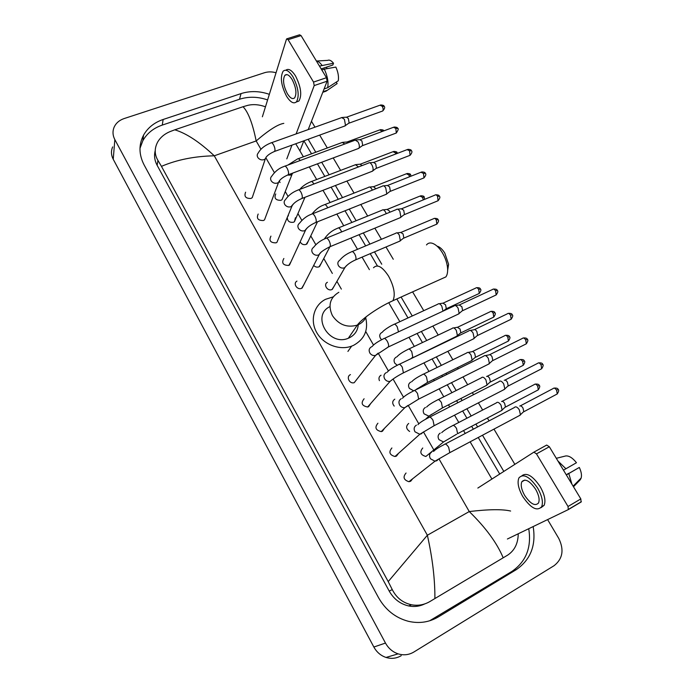 <?xml version="1.0" encoding="UTF-8"?>
<svg xmlns="http://www.w3.org/2000/svg" width="693" height="693" viewBox="0 0 693 693"><rect width="100%" height="100%" fill="white"/><g stroke="black" fill="none" stroke-linecap="round" stroke-linejoin="round"><path stroke-width="1.04" d="M287.101 38.73L299.584 34.797L301.057 35.594L288.115 39.683L286.668 38.869L286.452 39.267L262.37 116.788M326.481 77.703L327.122 81.194L314.206 85.577L313.539 82.077L326.481 77.703L301.057 35.594M299.904 150.875L303.829 140.835M308.22 129.582L327.122 81.194M313.539 82.077L288.115 39.683M314.206 85.577L296.136 133.905M291.944 145.14L286.807 158.888M292.117 79.487C289.276 75.043 286.859 73.64 284.875 75.294C282.545 79.608 283.359 85.733 287.335 93.65C290.176 98.146 292.611 99.549 294.638 97.86C296.942 93.564 296.102 87.448 292.117 79.487M321.171 68.91L332.831 65.029L333.524 63.245L319.473 66.095M326.767 67.048L326.741 68.702M296.292 102.018L298.96 100.996C302.113 95.166 300.979 86.842 295.556 76.022C291.77 70.106 288.522 68.174 285.811 70.227M286.495 96.136C290.367 102.261 293.676 104.175 296.448 101.862C299.575 96.032 298.423 87.708 293 76.871C289.137 70.842 285.854 68.936 283.16 71.18C279.989 77.053 281.098 85.378 286.495 96.136M323.12 92.186L326.039 91.181L337.136 83.602L336.244 82.129M323.007 91.736L326.576 90.506M327.685 87.708C328.621 82.181 327.494 75.987 324.298 69.144L335.854 67.074C338.106 72.081 338.92 76.654 338.279 80.795L327.685 87.708L324.099 88.938M321.812 69.976L324.298 69.144M321.959 65.272C320.019 62.682 318.139 61.201 316.303 60.845M333.524 63.245C331.323 60.542 329.348 59.589 327.59 60.386L316.926 61.001M437.604 246.275C440.133 247.202 442.524 249.48 444.793 253.101L448.605 264.31L447.643 270.4M441.32 278.958L445.894 276.897C447.306 274.887 447.86 271.942 447.565 268.044C447.054 262.838 445.304 257.718 442.325 252.676C439.223 247.696 435.949 244.577 432.51 243.33C429.963 242.524 427.953 243.061 426.49 244.932M329.92 306.601C311.036 315.54 328.932 346.751 348.319 338.253L349.229 337.863C354.989 334.97 358.012 330.318 358.298 323.926M365.583 317.212C368.65 329.825 364.622 339.206 353.499 345.374L351.646 346.136C339.301 350.762 323.103 344.36 316.51 332.181C309.771 320.062 314.059 305.067 325.563 299.307L333.142 296.881M245.591 192.204C243.927 196.491 245.712 198.579 250.944 198.467L252.226 197.67L253.196 194.794M341.658 117.498L344.421 119.283L345.512 125.424L344.343 126.169M342.541 117.438L346.353 117.178L348.354 118.46L349.125 122.886L348.423 123.432M258.186 214.042C256.263 218.434 258.004 220.591 263.409 220.53L264.509 219.88L265.653 216.822M355.137 140.047L358.03 141.883C359.303 144.274 359.658 146.31 359.087 147.99L357.909 148.692M356.063 139.969L359.849 139.665L361.937 140.991L362.69 145.391L361.997 145.911M270.937 236.131C268.745 240.618 270.435 242.853 276.022 242.853L276.923 242.351L278.257 239.128M368.78 162.864C369.69 162.422 370.694 163.054 371.803 164.761C373.068 167.126 373.414 169.135 372.843 170.79L371.656 171.492M369.75 162.777L373.501 162.422L375.693 163.791L376.438 168.13L375.736 168.65M283.861 258.48C281.375 263.054 283.013 265.367 288.782 265.436L291.008 261.711M382.588 185.967C383.532 185.481 384.58 186.14 385.741 187.924L386.789 193.823L385.568 194.568M383.601 185.854L387.326 185.464L389.613 186.867L390.367 191.129L389.639 191.675M296.959 281.098C292.654 283.454 297.228 290.428 301.689 288.288L303.915 284.572M396.552 209.347C397.539 208.827 398.64 209.503 399.852 211.365L400.909 217.152L399.653 217.931M397.609 209.217L401.316 208.784L403.707 210.239L404.461 214.406L403.724 214.977M350.459 374.618C345.824 376.55 349.419 384.277 354.227 382.675L357.068 379.054M454.175 305.786C455.31 305.128 456.609 305.899 458.073 308.09L459.173 313.418L457.822 314.336M455.379 305.587L459.017 304.972L461.841 306.635L462.629 310.473L461.841 311.14M364.102 398.77C360.655 403.118 361.833 405.864 367.645 407.008L368.572 406.687L370.738 403.473M469.031 330.656C470.209 329.963 471.561 330.76 473.085 333.038L474.194 338.253L472.834 339.206M470.27 330.431L473.899 329.781C474.757 329.279 475.736 329.851 476.836 331.497L477.624 335.256L476.845 335.94M377.919 423.224C374.489 427.46 375.589 430.258 381.228 431.618L382.441 431.228L384.563 428.231M484.078 355.838C485.291 355.102 486.703 355.933 488.296 358.316L489.414 363.418L488.045 364.388M485.334 355.587L488.963 354.894C489.847 354.366 490.869 354.963 492.021 356.678L492.818 360.351L492.039 361.062M391.9 447.973C388.496 452.105 389.527 454.954 394.984 456.514L396.483 456.081L398.536 453.335M499.35 381.297C500.615 380.596 502.061 381.471 503.707 383.905L504.833 388.903L503.456 389.908M504.244 380.301C505.171 379.799 506.219 380.422 507.397 382.181L508.212 385.776L507.423 386.503M406.055 473.024C402.685 477.07 403.638 479.963 408.922 481.704L410.689 481.228L412.647 478.768M514.847 407.077C516.155 406.436 517.645 407.354 519.308 409.832L520.452 414.717L519.074 415.748M519.75 406.029C520.703 405.561 521.777 406.228 522.981 408.012L523.795 411.529L523.016 412.274M275.745 193.962C273.926 198.25 275.658 200.372 280.951 200.329L282.051 199.671L283.151 196.881M342.169 142.377L344.811 143.997M343.026 142.308L346.786 142.004L348.345 142.689M288.418 215.662L287.621 216.597M287.309 217.351C287.361 221.154 289.423 222.782 293.494 222.236L294.421 221.717L295.435 217.741M355.396 164.639L358.515 166.926M356.289 164.562L360.031 164.206L362.11 165.549M300.156 241.857C301.533 244.274 303.543 245.123 306.185 244.404L308.368 240.956M368.78 187.171C369.672 186.72 370.677 187.361 371.786 189.094L372.332 190.159M369.707 187.067L373.423 186.677L375.952 188.721M313.686 265.436C315.246 267.039 317.03 267.498 319.023 266.831L321.197 263.392M382.319 209.962C383.246 209.485 384.294 210.144 385.455 211.945L386.27 213.687M383.29 209.849L386.989 209.416L389.258 210.845L389.882 212.214M327.408 282.294C322.999 284.502 327.546 291.675 332.008 289.509L334.173 286.122M396.024 233.03C396.985 232.519 398.077 233.203 399.289 235.074L400.346 240.662L399.168 241.398M397.028 232.9L400.701 232.432L403.075 233.905L403.828 237.924L403.135 238.47M438.115 303.924C439.189 303.317 440.419 304.071 441.813 306.185L442.983 311.148M439.223 303.742L442.862 303.144L445.538 304.764L446.309 308.558L445.59 309.165M381.072 375.208C379.028 376.446 378.473 378.265 379.426 380.656M452.494 328.127C453.603 327.486 454.885 328.265 456.34 330.466L457.432 335.62L456.176 336.477M453.629 327.928L457.25 327.287L460.039 328.967L460.819 332.683L460.091 333.307M394.793 399.177C392.238 401.039 392.039 403.352 394.196 406.098M467.047 352.633C468.191 351.966 469.525 352.772 471.049 355.059L472.141 360.1L470.876 360.992M468.208 352.416L471.829 351.732C472.661 351.247 473.622 351.827 474.722 353.473L475.511 357.112L474.783 357.753M408.688 423.44C405.682 426.169 405.994 428.846 409.624 431.462M481.782 377.434C482.969 376.741 484.355 377.581 485.94 379.955L487.04 384.892L485.776 385.819M486.581 376.472C487.448 375.978 488.452 376.576 489.587 378.283L490.384 381.843L489.656 382.51M422.747 447.999C419.447 452.079 420.486 454.911 425.857 456.479L443.537 441.969L446.595 440.124M496.76 402.503C497.99 401.871 499.41 402.763 501.013 405.171L502.13 410.005L500.857 410.949M501.567 401.49C502.46 401.039 503.49 401.671 504.643 403.404L505.44 406.895L504.721 407.571M533.939 452.122L546.69 445.062L549.324 446.742L536.477 453.88L533.87 452.165L477.841 488.063M507.406 539.007L568.295 509.606L568.026 506.488L580.829 498.925L549.324 446.742M580.829 498.925L581.072 502.035L568.39 509.554M568.026 506.488L536.477 453.88M535.637 489.293C529.747 480.786 525.147 478.274 521.838 481.756C520.504 485.074 521.439 489.63 524.662 495.426C530.509 503.976 535.126 506.488 538.53 502.979C539.838 499.653 538.877 495.097 535.637 489.293M541.051 507.666L544.135 505.31C545.919 500.788 544.611 494.585 540.202 486.703C532.865 475.935 526.793 472.254 521.985 475.658M522.739 496.509C530.673 508.134 536.971 511.564 541.623 506.774C543.39 502.252 542.073 496.049 537.673 488.149C529.643 476.602 523.397 473.189 518.918 477.91C517.091 482.423 518.364 488.626 522.739 496.509M571.907 484.156L568.797 473.527L579.322 467.446L566.311 474.887M566.346 474.93L568.797 473.527M567.324 474.09L568.745 473.31L567.324 474.09M579.322 467.446C581.288 471.673 581.903 475.207 581.158 478.031L580.266 479.764L573.483 486.763M556.306 458.307L565.809 455.933C569.118 455.673 572.669 457.943 576.463 462.733L563.461 470.166M565.921 468.763L557.908 460.958M401.23 655.673C396.491 658.471 391.424 659.06 386.044 657.449C380.778 655.665 376.715 652.191 373.856 647.028L113.236 159.277C111.097 155.102 110.906 150.979 112.656 146.925M547.6 519.594L558.775 538.444C564.275 549.774 562.725 558.844 554.114 565.67L413.842 652.035C408.948 654.928 403.716 655.543 398.137 653.863C392.68 652.009 388.461 648.405 385.481 643.061L114.839 139.596C112.63 135.3 112.431 131.081 114.232 126.932C116.147 122.956 119.447 120.166 124.125 118.564L264.38 72.765C268.078 71.604 271.968 71.596 276.048 72.756M311.469 121.258L314.977 127.166M319.672 135.1L327.304 147.973M333.212 157.935L340.601 170.4M346.916 181.064L354.054 193.087M360.802 204.47L367.662 216.051M374.852 228.179L381.436 239.284M385.992 246.985L393.269 259.243M412.604 291.866L423.761 310.681M432.874 326.056L438.21 335.065M447.843 351.316L452.841 359.745M457.501 367.611L458.22 368.815M463.019 376.914L467.654 384.736M472.349 392.662L473.553 394.681M478.395 402.85L482.657 410.039M487.387 418.026L489.076 420.876M493.97 429.123L514.847 464.353M269.343 94.326C259.598 90.965 250.156 90.722 241.043 93.598L163.141 119.482C154.296 122.514 147.774 127.737 143.555 135.152C138.643 144.655 138.817 154.548 144.066 164.839L378.499 597.609C385.49 609.944 395.46 617.844 408.402 621.309C419.196 623.778 429.192 622.297 438.392 616.883L516.294 569.637C530.587 559.736 536.209 545.382 533.16 526.567M503.82 471.413L482.501 435.23M477.607 426.931L475.918 424.064M471.179 416.017L466.917 408.775M462.066 400.545L460.871 398.518M456.176 390.54L451.533 382.666M446.734 374.506L446.015 373.293M441.354 365.376L436.356 356.895M426.715 340.532L421.37 331.453M412.257 315.982L401.1 297.046M381.756 264.206L374.48 251.862M369.923 244.109L363.331 232.935M356.141 220.729L349.281 209.078M342.533 197.626L335.403 185.516M329.088 174.792L321.699 162.249M315.791 152.226L308.16 139.267M429.625 620.798L511.936 571.404C526.126 561.59 531.722 547.349 528.733 528.707M267.611 99.931C257.935 96.604 248.579 96.379 239.527 99.246L162.266 125.087C153.499 128.11 147.029 133.307 142.853 140.688L139.986 148.328M499.722 474.038L478.248 437.5M473.354 429.175L471.664 426.299M466.926 418.226L462.655 410.975M457.813 402.728L456.618 400.684M451.914 392.688L447.271 384.797M442.472 376.62L441.753 375.398M437.092 367.463L432.094 358.957M422.453 342.559L417.108 333.463M407.986 317.948L396.829 298.96M377.434 265.956L370.218 253.673M365.653 245.902L359.069 234.702M351.879 222.462L345.01 210.785M338.262 199.307L331.133 187.171M324.818 176.42L317.429 163.843M311.521 153.803L303.889 140.809M155.215 150.676C153.924 155.587 154.574 160.473 157.146 165.332L389.223 591.103C393.78 599.055 400.259 604.001 408.671 605.951C414.336 607.059 419.681 606.384 424.714 603.924M283.818 123.371C277.988 124.255 268.771 130.111 256.167 140.948C252.624 123.467 248.25 112.058 243.044 106.722L247.652 105.379C253.283 104.045 259.225 104.522 265.471 106.817M295.746 143.763L303.378 156.809M309.286 166.892L316.666 179.522M322.99 190.324L330.119 202.512M336.867 214.042L343.728 225.771M350.918 238.063L357.501 249.315M362.067 257.12L369.395 269.646M388.738 302.711L399.852 321.699M408.974 337.283L414.319 346.422M423.96 362.907L428.958 371.448M433.627 379.426L434.338 380.648M439.145 388.86L443.789 396.794M448.492 404.833L449.688 406.878M454.539 415.168L458.801 422.461M463.548 430.57L465.237 433.454M470.131 441.822L491.909 479.045M518.243 533.766C518.095 543.442 514.57 550.554 507.674 555.119L429.764 601.619C424.029 604.911 417.931 605.959 411.443 604.764C402.806 602.841 396.413 597.782 392.264 589.587L388.21 581.6L427.364 535.239C432.484 558.099 434.996 579.218 434.901 598.579M243.044 106.722L174.757 129.816C186.244 133.221 199.419 141.892 214.276 155.804C194.638 156.211 177.027 159.728 161.452 166.355L388.21 581.6M161.452 166.355L157.917 160.386C154.374 154.409 154.331 148.224 157.787 141.814C160.455 137.361 164.44 133.992 169.75 131.722L174.757 129.816M503.196 557.813C496.985 542.974 485.672 527.555 469.256 511.555C488.678 509.277 502.468 509.104 510.62 511.036M338.851 292.281C329.963 297.687 327.815 305.457 332.397 315.592C338.756 324.8 347.054 327.98 357.293 325.121L358.229 324.731C361.928 322.999 364.587 320.331 366.207 316.727M373.501 267.758C377.321 263.877 382.354 266.684 388.6 276.186C394.135 286.659 395.582 294.837 392.922 300.719L388.912 302.624M346.829 117.091L379.989 105.206L382.241 106.289C383.264 108.264 383.428 109.823 382.727 110.975L382.025 111.227M384.104 106.375L382.241 106.289M273.83 151.706L274.619 151.412C275.303 149.957 274.974 147.817 273.622 144.993L273.492 144.75C272.332 142.897 271.396 142.325 270.677 143.018C264.691 145.452 260.542 148.787 258.229 153.006C257.008 154.357 256.895 155.89 257.9 157.597C259.494 159.624 261.521 160.317 263.972 159.659L265.332 158.836L266.372 156.8M360.351 139.57L393.477 127.287L395.824 128.396L396.309 133.013L395.59 133.281M397.661 128.439L395.824 128.396M287.396 175.104L288.21 174.783C288.886 173.345 288.557 171.24 287.223 168.477L287.084 168.234C285.88 166.303 284.901 165.705 284.156 166.441C279.244 168.061 275.121 171.292 271.786 176.143C270.4 177.529 270.235 179.141 271.292 180.977C272.912 183.039 274.948 183.723 277.399 183.039L278.569 182.363L279.773 180.249M374.038 162.318L407.12 149.636L409.563 150.779L410.065 155.319L409.312 155.604M411.382 150.762L409.563 150.779M301.126 198.796L301.975 198.449C302.633 197.037 302.304 194.967 300.987 192.256L300.849 192.004C299.584 190.003 298.57 189.38 297.799 190.159C292.585 192.143 288.496 195.279 285.525 199.567C283.965 200.987 283.74 202.677 284.858 204.66C286.486 206.739 288.531 207.424 290.991 206.713L293.33 203.993M387.881 185.343L420.928 172.254L423.475 173.423L423.986 177.884L423.206 178.196M425.268 173.345L423.475 173.423M315.038 222.782L315.913 222.418C316.554 221.024 316.225 218.988 314.934 216.329L314.787 216.077C313.47 213.99 312.404 213.357 311.607 214.172C307.042 215.748 302.988 218.789 299.463 223.285C297.704 224.723 297.418 226.498 298.596 228.629C300.242 230.734 302.295 231.419 304.755 230.682L307.051 228.04M401.897 208.654L434.901 195.14C435.663 194.473 436.538 194.872 437.552 196.344L438.071 200.727L437.266 201.065M439.319 196.206L437.552 196.344M329.132 247.08L330.033 246.691C330.656 245.313 330.327 243.321 329.045 240.714L328.906 240.462C327.52 238.288 326.42 237.63 325.589 238.487C320.703 240.419 316.701 243.356 313.591 247.306C311.625 248.752 311.261 250.615 312.5 252.91C314.163 255.033 316.225 255.717 318.693 254.946L320.946 252.408M459.676 304.79L492.515 289.492C493.364 288.686 494.395 289.146 495.599 290.861L496.171 294.941L495.287 295.357M497.262 290.48L495.599 290.861M371.448 346.838C369.031 348.328 368.529 350.433 369.932 353.161C371.396 355.128 373.267 355.881 375.545 355.422L378.222 353.101M372.037 346.613C373.995 344.187 377.754 341.614 383.333 338.886C384.269 337.863 385.568 338.626 387.214 341.173L387.361 341.441C388.565 343.832 388.894 345.668 388.357 346.968L387.37 347.453M474.566 329.573L507.363 313.808C508.238 312.976 509.312 313.444 510.568 315.228L511.148 319.23L510.256 319.664M512.196 314.778L510.568 315.228M386.244 372.6C383.827 374.133 383.333 376.273 384.762 379.036C386.14 380.916 387.915 381.704 390.09 381.375L392.983 379.114M387.136 372.28C388.981 370.045 392.688 367.55 398.232 364.804C399.203 363.73 400.545 364.527 402.269 367.177L403.421 372.86L402.416 373.371M489.648 354.677L522.392 338.427C523.293 337.56 524.402 338.054 525.718 339.908L526.316 343.823L525.407 344.282M527.321 339.388L525.718 339.908M401.221 398.692C398.821 400.268 398.336 402.46 399.783 405.258C401.074 407.051 402.763 407.856 404.842 407.657L407.926 405.483M402.416 398.31C404.166 396.24 407.805 393.823 413.331 391.051C414.327 389.942 415.722 390.765 417.524 393.529L418.685 399.099L417.662 399.636M504.911 380.102L537.621 363.357C538.539 362.456 539.691 362.967 541.068 364.89L541.675 368.737L540.757 369.204M542.636 364.301L541.068 364.89M416.406 425.138C414.007 426.758 413.53 428.984 415.003 431.826L419.793 434.26L421.387 433.801L423.059 432.207M417.896 424.696C419.551 422.782 423.128 420.434 428.629 417.645C429.651 416.493 431.107 417.359 432.986 420.227L434.147 425.693L433.116 426.247M520.374 405.847L553.031 388.6C553.976 387.664 555.171 388.193 556.609 390.194L557.233 393.962L556.306 394.456M553.924 388.106C556.566 387.881 557.969 388.349 558.134 389.509L556.609 390.194M431.791 451.931C429.391 453.594 428.932 455.864 430.422 458.74L434.953 461.209L436.833 460.715L438.374 459.286M433.575 451.446C435.135 449.67 438.652 447.383 444.126 444.594C445.183 443.407 446.682 444.3 448.648 447.28L449.818 452.642L448.787 453.213M347.245 141.918L379.799 129.886L382.285 131.436M383.766 130.89L382.034 130.986M287.742 175.104L290.835 175.06L292.94 173.016M287.976 165.029L297.41 159.009C298.12 158.325 299.038 158.836 300.156 160.516M360.507 164.111L393.035 151.698L395.356 152.832L395.885 153.941M397.176 152.824L395.356 152.832M302.91 198.094L304.019 197.826M299.766 189.406C302.503 186.192 306.124 183.671 310.637 181.817C311.417 181.081 312.413 181.67 313.626 183.584L313.86 184.009M373.934 186.573L406.419 173.761L408.835 174.931L409.589 176.75M410.628 174.861L408.835 174.931M312.179 213.799C315.783 209.303 319.733 206.332 324.029 204.903C324.826 204.132 325.866 204.738 327.131 206.722L327.685 207.813M387.508 209.295L419.967 196.093L422.479 197.288L423.354 199.861M424.246 197.167L422.479 197.288M341.632 231.938L340.8 230.154C339.483 228.092 338.409 227.46 337.578 228.274C332.917 230.076 329.01 232.952 325.849 236.902L324.281 239.068M401.247 232.294L433.671 218.676C434.407 218.026 435.273 218.442 436.287 219.915L436.815 224.142L436.062 224.463M438.028 219.733L436.287 219.915M354.79 260.221L355.682 259.832C356.306 258.506 356.011 256.601 354.781 254.114L354.643 253.872C353.265 251.724 352.148 251.074 351.29 251.931C346.517 253.907 342.654 256.687 339.691 260.282C337.69 261.677 337.309 263.522 338.556 265.835C340.176 267.905 342.169 268.555 344.534 267.801L346.621 265.506M443.459 302.971L475.762 288.071C476.567 287.318 477.546 287.777 478.69 289.431L479.261 293.434L478.447 293.806M480.353 289.059L478.69 289.431M381.93 332.406C379.617 333.827 379.149 335.836 380.5 338.453L381.661 339.7M382.319 332.25C383.584 330.111 390.817 325.675 393.442 324.645C394.386 323.674 395.642 324.393 397.21 326.81L398.492 331.834M457.874 327.105L490.133 311.755C490.965 310.975 491.969 311.443 493.173 313.158L493.745 317.091L492.922 317.489M490.93 311.356C493.451 311.252 494.733 311.694 494.785 312.699L493.173 313.158M396.231 357.112C393.927 358.567 393.459 360.62 394.837 363.262L397.288 365.263M396.89 356.86C398.865 354.582 402.512 352.131 407.848 349.489C408.818 348.484 410.117 349.229 411.763 351.732L412.82 357.285L411.85 357.77M472.453 351.533L504.677 335.724C505.526 334.918 506.574 335.403 507.822 337.188L508.419 341.043L507.579 341.458M509.433 336.694L507.822 337.188M410.715 382.12C408.411 383.619 407.952 385.706 409.355 388.392L413.565 390.748M411.651 381.8C413.53 379.686 417.125 377.304 422.435 374.644C423.423 373.596 424.783 374.376 426.49 376.975L427.564 382.423L426.576 382.934M416.64 389.414L417.177 388.626M487.214 376.273L519.404 359.988C520.27 359.156 521.361 359.658 522.661 361.503L523.267 365.289L522.418 365.722M524.246 360.94L522.661 361.503M425.381 407.449C423.076 408.991 422.635 411.114 424.047 413.834L428.889 416.155L431.8 414.215M426.585 407.068C428.378 405.11 431.921 402.798 437.205 400.121C438.227 399.038 439.631 399.844 441.415 402.546L442.489 407.891L441.493 408.42M502.165 401.316L534.303 384.554C535.195 383.688 536.321 384.208 537.681 386.122L538.296 389.838L537.447 390.289M535.126 384.113C537.733 383.905 539.102 384.364 539.223 385.481L537.681 386.122M440.228 433.108C437.933 434.684 437.5 436.85 438.938 439.605L443.537 441.969L456.609 434.234M441.701 432.666C443.416 430.855 446.898 428.603 452.157 425.918C453.205 424.792 454.669 425.632 456.531 428.439L457.614 433.688L501.975 410.36M260.94 149.246L256.167 140.948L214.276 155.804L427.364 535.239L469.256 511.555L438.99 458.913M434.208 450.589L423.475 431.93M418.728 423.674L408.177 405.318M403.456 397.106L393.07 379.054M388.375 370.885L378.196 353.17M373.492 344.993L365.731 331.497M341.354 289.111L336.911 281.375M332.354 273.44L323.761 258.506M315.809 244.672L310.767 235.906M301.836 220.374L297.938 213.583M288.037 196.37L285.247 191.528M280.067 182.51L279.4 181.349M274.411 172.661L265.982 158.004M385.481 643.061L373.856 647.028M114.839 139.596L113.236 159.277M434.65 618.243L438.392 616.883M162.266 125.087L163.141 119.482M239.527 99.246L241.043 93.598M511.936 571.404L516.294 569.637M389.223 591.103L392.264 589.587M157.146 165.332L157.917 160.386M286.945 74.61L284.875 75.294M298.96 100.996L296.448 101.862M326.039 91.181L322.782 92.299M448.605 264.31L447.565 268.044M348.319 338.253L357.293 325.121C361.945 318.711 378.647 307.068 392.922 300.719L445.894 276.897M351.646 346.136L347.912 351.429M380.648 104.955C383.021 105.093 384.156 105.544 384.052 106.289C385.204 107.086 384.762 108.654 382.727 110.975L348.934 123.189M345.253 125.84L274.619 151.412C269.326 153.673 266.233 156.15 265.332 158.836L252.226 197.67M349.09 122.964L345.46 125.537M271.483 142.732L341.415 117.706M394.161 127.018C396.552 127.14 397.704 127.59 397.617 128.352C398.761 128.387 398.328 129.946 396.309 133.013L362.526 145.643M358.861 148.337L288.21 174.783C282.857 177.105 279.643 179.634 278.569 182.363L264.509 219.88M362.682 145.409L359.069 148.025M284.988 166.129L354.885 140.263M407.839 149.341C410.247 149.437 411.417 149.887 411.339 150.684C412.456 151.403 412.032 152.945 410.065 155.319L376.29 168.364M372.643 171.11L301.975 198.449C296.552 200.831 293.208 203.413 291.944 206.185L276.923 242.351M298.657 189.83L368.529 163.098M376.438 168.13L372.843 170.79M421.673 171.942C424.081 171.994 425.268 172.436 425.225 173.276C426.334 173.969 425.918 175.511 423.986 177.884L390.211 191.372M386.59 194.161L315.913 222.418C310.429 224.861 306.947 227.495 305.474 230.301L289.457 265.072M312.5 213.816L382.328 186.2M390.367 191.129L386.789 193.823M435.672 194.802C438.106 194.837 439.31 195.279 439.284 196.145C440.376 196.795 439.968 198.319 438.071 200.727L404.314 214.657M400.71 217.489L330.033 246.691C323.423 250 319.794 252.676 319.161 254.721L302.131 288.063M326.516 238.115L396.301 209.589M404.461 214.406L400.909 217.152M493.355 289.076C495.893 288.99 497.193 289.44 497.236 290.436C498.267 290.939 497.912 292.437 496.171 294.941L462.491 310.741M354.227 382.675L375.545 355.422L388.357 346.968L458.983 313.79M384.355 338.418L453.924 306.063M462.629 310.473L459.173 313.418M508.22 313.375C510.776 313.245 512.101 313.704 512.179 314.743C513.192 315.211 512.855 316.701 511.148 319.23L477.494 335.525M367.645 407.008L390.09 381.375C393.511 378.482 397.955 375.649 403.421 372.86L474.012 338.634M399.272 364.301L468.789 330.933M477.624 335.256L474.194 338.253M523.267 337.976C525.848 337.82 527.191 338.279 527.304 339.353C528.309 339.769 527.979 341.259 526.316 343.823L492.688 360.629M381.228 431.618L404.842 407.657L418.685 399.099L489.241 363.799M414.388 390.531L483.835 356.124M492.818 360.351L489.414 363.418M538.496 362.889C541.12 362.699 542.498 363.158 542.628 364.275C543.607 364.665 543.295 366.147 541.675 368.737L508.082 386.062M394.984 456.514L419.793 434.26L434.147 425.693L504.66 389.284M429.695 417.108L499.073 381.635M508.212 385.776L504.833 388.903M408.922 481.704L434.953 461.209L449.818 452.642L520.278 415.107M558.134 389.509C559.112 389.873 558.809 391.363 557.233 393.962L523.674 411.815M445.201 444.031L514.509 407.467M523.795 411.529L520.452 414.717M380.431 129.634C382.744 129.738 383.861 130.154 383.775 130.882M282.051 199.671L292.507 173.172M298.215 158.714L341.935 142.576M393.693 151.429C396.067 151.524 397.21 151.966 397.132 152.746L397.418 153.361M294.421 221.717L304.981 197.288M311.469 181.505L355.162 164.847M407.103 173.484C409.52 173.562 410.68 173.995 410.594 174.792L411.036 176.169M306.912 244.014L317.489 221.795M324.887 204.565L368.546 187.387M420.668 195.79C423.085 195.833 424.263 196.266 424.211 197.107L424.601 199.35M319.542 266.562L329.825 246.925M338.461 227.91L382.086 210.187M434.39 218.356C436.833 218.364 438.028 218.806 437.993 219.672C439.05 220.261 438.66 221.751 436.815 224.142L403.69 238.158M332.302 289.371L344.828 267.663C346.942 264.743 350.554 262.127 355.682 259.832L400.164 240.982M352.2 251.542L395.79 233.264M403.828 237.924L400.346 240.662M476.541 287.69C479.045 287.612 480.31 288.063 480.327 289.024C481.349 289.527 480.985 290.999 479.261 293.434L446.179 308.801M394.421 324.194L437.889 304.175M446.309 308.558L443.546 310.888M406.289 360.94L457.259 335.966M494.785 312.699C495.79 313.149 495.443 314.613 493.745 317.091L460.689 332.935M408.844 349.021L452.269 328.387M460.819 332.683L457.432 335.62M505.483 335.317C508.047 335.178 509.355 335.629 509.416 336.659C510.403 337.067 510.074 338.522 508.419 341.043L475.381 357.363M415.055 390.202L427.564 382.423L471.976 360.455M423.44 374.151L466.822 352.902M475.511 357.112L472.141 360.1M520.218 359.563C522.799 359.398 524.142 359.849 524.229 360.923C525.207 361.322 524.887 362.777 523.267 365.289L490.263 382.103M425.467 419.326L428.889 416.155L442.489 407.891L486.876 385.247M438.227 399.601L481.557 377.72M490.384 381.843L487.04 384.892M539.223 385.481C540.185 385.836 539.873 387.283 538.296 389.838L505.327 407.155M453.187 425.381L496.474 402.841M505.44 406.895L502.13 410.005M568.615 509.268L581.401 501.697M524.861 480.05L521.838 481.756M544.135 505.31L541.623 506.774M581.158 478.031L573.102 486.131M398.137 653.863L386.044 657.449M142.853 140.688L143.555 135.152M408.671 605.951L411.443 604.764"/></g></svg>
